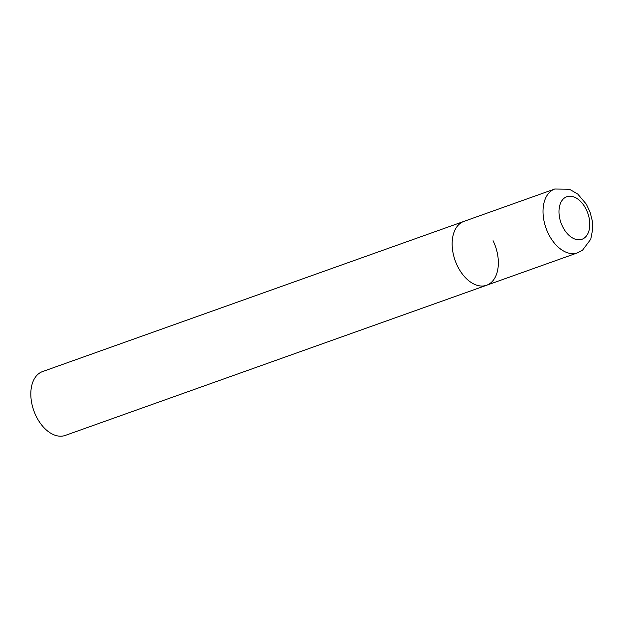 <?xml version="1.0" encoding="UTF-8"?>
<svg xmlns="http://www.w3.org/2000/svg" width="624" height="624" viewBox="0 0 624 624"><rect width="100%" height="100%" fill="white"/><g stroke="black" fill="none" stroke-linecap="round" stroke-linejoin="round"><path stroke-width="0.94" d="M493.061 240.685A33.883 21.356 -109.6 0 1 486.626 285.246L65.302 435.412A33.883 21.356 -109.6 0 1 36.106 416.13A33.883 21.356 -109.6 0 1 42.549 371.569L463.874 221.411A33.883 21.356 70.4 0 0 460.528 223.15A33.883 21.356 70.4 0 0 456.206 263.266A33.883 21.356 70.4 0 0 486.626 285.246A33.883 21.356 -109.6 0 1 457.431 265.964A33.883 21.356 -109.6 0 1 463.874 221.411L554.744 189.017A33.883 21.356 70.4 0 0 551.405 190.765A33.883 21.356 70.4 0 0 547.084 230.88A33.883 21.356 70.4 0 0 577.496 252.86L582.465 250.271L590.749 239.234L592.8 228.61L592.387 221.27L590.093 212.16L586.318 204.173L577.746 194.056L569.447 189.244L554.744 189.017M584.197 238.111A22.589 14.235 70.4 0 0 586.264 209.57A22.589 14.235 70.4 0 0 564.572 197.878A22.589 14.235 70.4 0 0 562.505 226.418A22.589 14.235 70.4 0 0 584.197 238.111M486.626 285.246L577.496 252.86"/></g></svg>
